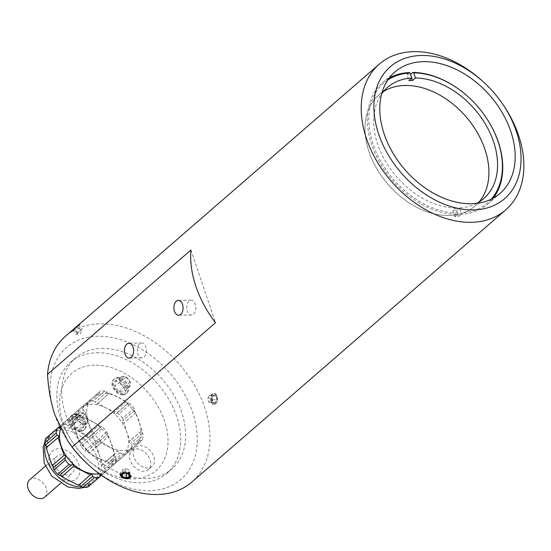 <?xml version="1.0" encoding="UTF-8"?>
<svg xmlns="http://www.w3.org/2000/svg" width="551" height="551" viewBox="0 0 551 551"><rect width="100%" height="100%" fill="white"/><g stroke="black" fill="none" stroke-linecap="round" stroke-linejoin="round"><path stroke-width="0.41" stroke-dasharray="2.75 2.07" d="M44.707 497.14A11.488 8.065 49.1 0 0 46.229 488.262A11.488 8.065 49.1 0 0 38.708 479.556A11.488 8.065 49.1 0 0 29.658 479.783M193.69 314.118C195.887 311.618 196.376 308.271 195.157 304.069C194.234 301.493 192.926 300.164 191.231 300.095C185.515 299.778 185.074 315.599 191.562 314.979L193.69 314.118M144.252 356.979C146.449 354.486 146.938 351.132 145.726 346.93C144.796 344.354 143.487 343.032 141.8 342.956C136.083 342.639 135.642 358.46 142.13 357.84L144.252 356.979M479.143 201.941A73.51 51.615 49.1 0 1 448.969 215.496A73.51 51.615 49.1 0 1 374.832 165.176A73.51 51.615 49.1 0 1 383.427 91.542A73.51 51.615 49.1 0 0 378.806 94.944A73.51 51.615 49.1 0 0 376.767 168.668A73.51 51.615 49.1 0 0 448.975 215.496A73.51 51.615 49.1 0 0 475.127 206.026A73.51 51.615 49.1 0 0 479.156 201.935M120.015 474.046A5.655 3.492 9.9 0 1 120.042 473.832A5.655 3.492 9.9 0 1 120.903 472.386A5.655 3.492 9.9 0 1 127.481 471.677A5.655 3.492 9.9 0 1 131.179 475.768A5.655 3.492 9.9 0 1 131.124 475.995M128.679 474.191L129.423 469.92L125.8 468.55L122.639 469.7L121.895 473.97M125.8 468.55L125.056 472.827M122.639 469.7L122.852 473.626M123.093 472.214L126.716 473.578L129.878 472.434L129.423 469.92M129.878 472.434L129.134 476.705M134.079 408.381L122.708 418.237L123.293 420.489C121.881 421.57 122.108 422.424 123.989 423.044L126.792 432.177A32.165 22.584 49.1 0 0 105.778 407.83L114.415 411.948C114.753 413.897 115.565 414.249 116.84 413.009L128.486 402.912C127.784 403.656 127.061 403.222 126.324 401.624L109.504 392.987C108.685 393.793 107.872 393.435 107.073 391.926L104.924 391.017L93.56 400.873A35.608 25.002 49.1 0 0 89.069 400.97L100.44 391.114L99.29 392.098L99.717 393.552L97.954 393.249L87.182 402.492L87.478 404.055L85.584 403.869L72.787 414.951A35.608 25.002 49.1 0 0 72.023 419.359L83.387 409.503L84.248 411.521C86.204 412.038 86.521 412.816 85.205 413.842L91.259 431.722C93.133 432.342 93.367 433.196 91.948 434.278L92.534 436.537L81.169 446.386A35.608 25.002 49.1 0 0 84.888 450.697L96.253 440.848L98.409 441.757C99.683 440.518 100.496 440.876 100.833 442.818L117.652 451.448C118.871 450.305 119.588 450.732 119.815 452.743L121.688 453.893L110.324 463.749A35.608 25.002 49.1 0 0 114.808 463.653L127.598 452.571L127.687 450.677L129.203 451.193L134.809 446.379A32.165 22.584 49.1 0 0 139.148 421.46A32.165 22.584 49.1 0 0 118.134 397.113A32.165 22.584 49.1 0 0 92.795 397.677A32.165 22.584 49.1 0 0 88.456 422.589A32.165 22.584 49.1 0 0 109.47 446.937A32.165 22.584 49.1 0 0 134.809 446.379L139.975 441.95L139.926 440.166L141.311 440.8L142.454 439.822L131.09 449.671A35.608 25.002 49.1 0 0 131.861 445.263L143.226 435.407L142.64 433.148C141.263 432.136 141.028 431.281 141.951 430.593L135.897 412.72C134.423 411.749 134.1 410.977 134.94 410.399L134.079 408.381A35.608 25.002 49.1 0 0 130.36 404.069L128.486 402.912L116.495 413.553L116.84 413.009L118.988 413.925L130.36 404.069M94.545 365.141A64.322 45.168 49.1 0 0 73.159 443.142A64.322 45.168 49.1 0 0 87.148 459.272A64.322 45.168 49.1 0 0 167.869 445.16A64.322 45.168 49.1 0 0 94.545 365.141M80.439 431.226A9.498 6.667 49.1 0 0 83.814 430.007A9.498 6.667 49.1 0 0 82.636 418.464A9.498 6.667 49.1 0 0 71.375 415.654A9.498 6.667 49.1 0 0 71.113 425.179A9.498 6.667 49.1 0 0 80.439 431.226M122.839 394.833A9.498 6.667 49.1 0 0 126.213 393.607A9.498 6.667 49.1 0 0 125.036 382.063A9.498 6.667 49.1 0 0 113.775 379.26A9.498 6.667 49.1 0 0 113.513 388.786A9.498 6.667 49.1 0 0 122.839 394.833M133.301 451.421A12.632 8.871 -130.9 0 1 135.539 447.267A12.632 8.871 -130.9 0 1 150.519 451A12.632 8.871 -130.9 0 1 152.097 466.36A12.632 8.871 -130.9 0 1 139.465 464.886A12.632 8.871 -130.9 0 1 133.301 451.421M96.742 352.73A73.51 51.615 -130.9 0 1 168.943 399.558A73.51 51.615 -130.9 0 1 166.905 473.281A73.51 51.615 -130.9 0 1 88.277 460.305A73.51 51.615 -130.9 0 1 72.298 441.868A73.51 51.615 -130.9 0 1 70.583 362.2A73.51 51.615 -130.9 0 1 96.742 352.73M81.031 430.71A9.498 6.667 49.1 0 0 84.413 429.491A9.498 6.667 49.1 0 0 84.675 419.965A9.498 6.667 49.1 0 0 75.349 413.918A9.498 6.667 49.1 0 0 71.967 415.137A9.498 6.667 49.1 0 0 71.706 424.663A9.498 6.667 49.1 0 0 81.031 430.71M123.431 394.316A9.498 6.667 49.1 0 0 126.813 393.09A9.498 6.667 49.1 0 0 127.074 383.572A9.498 6.667 49.1 0 0 117.749 377.518A9.498 6.667 49.1 0 0 114.367 378.744A9.498 6.667 49.1 0 0 114.105 388.269A9.498 6.667 49.1 0 0 123.431 394.316M129.595 454.63A12.632 8.871 -130.9 0 1 131.834 450.484A12.632 8.871 -130.9 0 1 146.814 454.217A12.632 8.871 -130.9 0 1 148.384 469.576A12.632 8.871 -130.9 0 1 135.76 468.102A12.632 8.871 -130.9 0 1 129.595 454.63M83.373 413.374A6.633 4.656 -130.9 0 1 87.747 418.367A6.633 4.656 -130.9 0 1 86.906 423.533A6.633 4.656 -130.9 0 1 81.706 423.712A6.633 4.656 -130.9 0 1 77.333 418.726A6.633 4.656 -130.9 0 1 78.166 413.553A6.633 4.656 -130.9 0 1 83.373 413.374L87.747 418.367L86.906 423.533L81.706 423.712L77.333 418.726L78.166 413.553L83.373 413.374L78.428 417.665L73.228 417.844L72.395 423.01L76.761 427.996L81.968 427.817L82.802 422.651L78.428 417.665M82.802 422.651L87.747 418.367M78.166 413.553L73.228 417.844M77.333 418.726L72.395 423.01M81.706 423.712L76.761 427.996M86.906 423.533L81.968 427.817M83.917 426.006A7.583 5.324 49.1 0 0 75.329 416.129A7.583 5.324 49.1 0 0 71.32 421.818A7.583 5.324 49.1 0 0 77.732 429.195A7.583 5.324 49.1 0 0 83.917 426.006M129.306 387.139A6.633 4.656 -130.9 0 1 124.106 387.319A6.633 4.656 -130.9 0 1 119.732 382.325A6.633 4.656 -130.9 0 1 120.566 377.159A6.633 4.656 -130.9 0 1 125.773 376.98A6.633 4.656 -130.9 0 1 130.139 381.967A6.633 4.656 -130.9 0 1 129.306 387.139L124.106 387.319L119.732 382.325L120.566 377.159L125.773 376.98L130.139 381.967L129.306 387.139L124.368 391.424L125.201 386.258L120.827 381.264L115.627 381.444L114.787 386.616L119.161 391.603L124.368 391.424M119.161 391.603L124.106 387.319M130.139 381.967L125.201 386.258M125.773 376.98L120.827 381.264M120.566 377.159L115.627 381.444M119.732 382.325L114.787 386.616M116.006 389.963A7.583 5.324 49.1 0 0 126.31 389.64A7.583 5.324 49.1 0 0 117.728 379.729A7.583 5.324 49.1 0 0 113.678 383.227A7.583 5.324 49.1 0 0 116.006 389.963M73.421 464.686A11.488 8.065 -130.9 0 1 71.892 473.571A11.488 8.065 -130.9 0 1 58.275 470.175A11.488 8.065 -130.9 0 1 56.843 456.214A11.488 8.065 -130.9 0 1 65.9 455.98A11.488 8.065 -130.9 0 1 73.421 464.686M134.554 410.481L122.701 420.757L134.554 410.481M122.708 418.237A35.608 25.002 49.1 0 0 118.988 413.925M93.56 400.873L95.433 402.023C95.654 404.035 96.377 404.462 97.589 403.318L105.778 407.83A32.165 22.584 49.1 0 0 80.432 408.387A32.165 22.584 49.1 0 0 80.377 408.443A32.165 22.584 49.1 0 0 76.1 433.306A32.165 22.584 49.1 0 0 97.107 457.654A32.165 22.584 49.1 0 0 122.453 457.096A32.165 22.584 49.1 0 0 122.515 457.041A32.165 22.584 49.1 0 0 126.792 432.177L130.036 440.924L129.457 441.179L141.951 430.593L130.036 440.924C128.72 441.957 129.044 442.728 130.993 443.245L131.861 445.263M99.283 473.757A32.165 22.584 49.1 0 0 107.624 469.955A32.165 22.584 49.1 0 0 107.686 469.9A32.165 22.584 49.1 0 0 111.956 445.036A32.165 22.584 49.1 0 0 90.949 420.688A32.165 22.584 49.1 0 0 65.603 421.246A32.165 22.584 49.1 0 0 65.541 421.301A32.165 22.584 49.1 0 0 60.631 428.781M100.303 474.501L102.018 474.769L112.783 465.526L112.741 463.742L114.119 464.376L115.269 463.391A35.608 25.002 49.1 0 0 116.034 458.983L115.455 456.724C114.071 455.705 113.843 454.857 114.76 454.169L108.712 436.296C107.231 435.324 106.915 434.553 107.748 433.968L106.887 431.956A35.608 25.002 49.1 0 0 103.168 427.645L101.294 426.488L89.31 437.129L89.655 436.585L91.803 437.501L103.168 427.645M114.36 454.272L102.272 464.755L114.36 454.272M115.269 463.391L103.905 473.247A35.608 25.002 49.1 0 0 104.669 468.839L116.034 458.983M106.887 431.956L95.523 441.806L96.108 444.065C94.689 445.146 94.924 446 96.797 446.62L99.6 455.753A32.165 22.584 49.1 0 0 78.593 431.405A32.165 22.584 49.1 0 0 53.247 431.963A32.165 22.584 49.1 0 0 53.185 432.018A32.165 22.584 49.1 0 0 48.908 456.882A32.165 22.584 49.1 0 0 69.922 481.23A32.165 22.584 49.1 0 0 95.268 480.665A32.165 22.584 49.1 0 0 95.323 480.617A32.165 22.584 49.1 0 0 99.6 455.753L102.851 464.5C101.536 465.526 101.852 466.304 103.808 466.821L104.669 468.839M103.905 473.247L102.479 474.473L100.585 474.287L100.874 475.85M104.924 391.017A35.608 25.002 49.1 0 0 100.44 391.114M84.151 405.095A35.608 25.002 49.1 0 0 83.387 409.503M92.534 436.537A35.608 25.002 49.1 0 0 96.253 440.848M121.688 453.893A35.608 25.002 49.1 0 0 126.172 453.797M142.454 439.822A35.608 25.002 49.1 0 0 143.226 435.407M97.258 403.842L109.504 392.987L97.258 403.842M72.787 414.951L73.937 413.966L75.315 414.6L75.273 412.823L86.046 403.573L87.554 404.09L87.643 402.196L89.069 400.97M81.169 446.386L80.308 444.375C81.149 443.789 80.825 443.018 79.351 442.054L73.297 424.174L85.784 413.587L73.297 424.174C74.213 423.485 73.986 422.638 72.608 421.618L72.023 419.359M80.308 444.375L92.547 434.009L80.308 444.375M110.324 463.749L108.168 462.84C107.369 461.332 106.563 460.973 105.744 461.779L88.925 453.142C88.188 451.544 87.464 451.117 86.762 451.854L84.888 450.697M86.906 451.489L98.753 441.213L86.906 451.489M105.902 461.401L117.983 450.925L105.902 461.401M131.09 449.671L129.664 450.897L127.77 450.711L128.066 452.275L117.294 461.524L115.531 461.215L115.958 462.668L114.808 463.653M142.64 433.148L130.993 443.245M129.203 451.193L117.294 461.524M127.598 452.571L115.958 462.668M100.833 442.818L88.925 453.142M84.248 411.521L72.608 421.618M97.954 393.249L86.046 403.573M99.29 392.098L87.643 402.196M126.324 401.624L114.415 411.948M135.897 412.72L123.989 423.044M139.975 441.95L128.066 452.275M141.311 440.8L129.664 450.897M119.815 452.743L108.168 462.84M91.259 431.722L79.351 442.054M87.182 402.492L75.273 412.823M85.584 403.869L73.937 413.966M107.073 391.926L95.433 402.023M66.368 424.449L68.241 425.599C68.469 427.61 69.185 428.037 70.404 426.894L87.223 435.524C87.568 437.466 88.374 437.825 89.655 436.585L101.294 426.488C100.592 427.225 99.876 426.798 99.139 425.2L82.313 416.563C81.493 417.369 80.687 417.011 79.888 415.502L77.732 414.593L66.368 424.449A35.608 25.002 49.1 0 0 61.884 424.545L73.249 414.689L72.098 415.674L72.546 417.107L70.762 416.818L59.997 426.068L60.121 427.741M77.732 414.593A35.608 25.002 49.1 0 0 73.249 414.689M95.523 441.806A35.608 25.002 49.1 0 0 91.803 437.501M90.095 485.094L88.318 484.811L88.766 486.244M79.151 484.839L78.552 485.355M60.1 474.969L59.57 475.43M53.116 467.951L53.654 467.482M46.105 447.749L46.711 447.226M45.602 438.527L46.745 437.542L48.13 438.176L48.082 436.392L58.854 427.149L60.396 427.645L60.458 425.771L61.884 424.545M70.073 427.418L82.313 416.563L70.073 427.418M96.108 444.065L107.748 433.968L96.108 444.065M68.241 425.599L79.888 415.502M48.082 436.392L46.745 437.542M59.515 426.481L59.997 426.068M101.474 475.334L112.783 465.526M102.479 474.473L114.119 464.376M103.808 466.821L115.455 456.724M96.797 446.62L108.712 436.296M87.223 435.524L99.139 425.2M58.854 427.149L70.762 416.818M60.458 425.771L72.098 415.674M101.412 475.293L102.018 474.769M101.68 348.439A73.51 51.615 -130.9 0 1 173.889 395.274A73.51 51.615 -130.9 0 1 171.85 468.997A73.51 51.615 -130.9 0 1 113.885 470.458A73.51 51.615 -130.9 0 1 65.755 414.738A73.51 51.615 -130.9 0 1 75.528 357.909A73.51 51.615 -130.9 0 1 101.68 348.439M476.636 203.367A73.51 51.615 -130.9 0 1 459.424 207.927L461.146 213.01L460.891 214.435A80.315 56.395 49.1 0 0 487.663 204.159A80.315 56.395 49.1 0 0 493.317 198.119M389.213 78.056A80.315 56.395 49.1 0 0 382.435 82.802A80.315 56.395 49.1 0 0 379.646 162.359A80.315 56.395 49.1 0 0 457.268 214.518L457.523 213.085L455.801 208.009L452.839 210.578A73.51 51.615 49.1 0 0 456.455 210.496L459.424 207.927M455.801 208.009A73.51 51.615 -130.9 0 1 387.994 165.348A73.51 51.615 -130.9 0 1 381.65 93.828M457.523 213.085A79.254 55.651 -130.9 0 1 379.198 158.419A79.254 55.651 -130.9 0 1 387.856 79.957M411.666 78.173L410.433 74.516A80.315 56.395 49.1 0 0 406.81 74.599L408.849 80.618M491.244 199.193A79.254 55.651 -130.9 0 1 461.146 213.01M485.796 117.115A80.315 56.395 49.1 0 0 468.336 96.976M406.81 74.599L409.207 72.518M452.839 210.578L454.871 216.591A80.315 56.395 49.1 0 0 458.494 216.515L460.891 214.435M458.494 216.515L456.455 210.496M457.268 214.518L454.871 216.591M87.513 463.997A87.299 61.299 49.1 0 0 195.481 454.789A87.299 61.299 49.1 0 0 118.493 339.085A87.299 61.299 49.1 0 0 54.893 414.979A87.299 61.299 49.1 0 0 68.531 442.109M190.894 250.051L215.503 322.734M65.424 336.268A96.487 67.745 -130.9 0 1 179.819 364.783A96.487 67.745 -130.9 0 1 191.844 482.063M503.504 105.317A96.487 67.745 49.1 0 0 482.524 81.121M211.515 401.541L214.573 404.558L217.597 396.272L214.325 393.256L212.734 393.91L211.715 395.301L211.143 397.237L211.515 401.541M72.277 330.325L79.819 323.912L80.219 324.374L71.664 331.757L78.951 325.483L80.219 324.374L78.035 325.338M215.696 403.917A5.655 3.478 -91.3 0 0 217.356 397.519A5.655 3.478 -91.3 0 0 213.884 393.269A5.655 3.478 -91.3 0 0 210.964 401.555A5.655 3.478 -91.3 0 0 214.132 404.565A5.655 3.478 -91.3 0 0 215.696 403.917M207.803 398.194L209.387 395.225L211.798 396.031L212.617 399.812L211.026 402.781L208.622 401.968L207.803 398.194L212.142 398.097L212.961 401.872L215.372 402.685L216.963 399.716L216.144 395.935L213.733 395.129L212.142 398.097M209.387 395.225L213.733 395.129M216.144 395.935L211.798 396.031M208.622 401.968L212.961 401.872M212.617 399.812L216.963 399.716M211.026 402.781L215.372 402.685M211.859 398.001A4.449 2.741 -91.3 0 0 212.955 402.464A4.449 2.741 -91.3 0 0 215.889 402.843A4.449 2.741 -91.3 0 0 216.15 395.349A4.449 2.741 -91.3 0 0 211.859 398.001M72.491 330.132L76.093 334.305L80.591 333.458L82.092 329.126L76.093 334.305L82.092 329.126L78.49 324.952L72.491 330.132L78.49 324.952M77.354 333.203L73.751 329.03M76.754 326.44L80.356 330.614M77.829 332.818L74.227 328.644M80.825 330.228L77.223 326.054M72.133 330.442L78.862 324.635M49.886 465.209A18.376 12.907 49.1 0 0 76.375 478.805A18.376 12.907 49.1 0 0 66.843 450.656A18.376 12.907 49.1 0 0 49.886 465.209M82.071 486.877A32.165 22.584 49.1 0 0 92.231 483.275M92.85 482.759A32.165 22.584 49.1 0 0 88.849 443.665A32.165 22.584 49.1 0 0 50.713 434.16A32.165 22.584 49.1 0 0 45.134 444.12M120.042 473.832L119.966 474.266M131.179 475.768L131.104 476.202M87.148 459.272L88.277 460.305M73.159 443.142L72.298 441.868M71.967 415.137L71.375 415.654M84.413 429.491L83.814 430.007M114.367 378.744L113.775 379.26M126.813 393.09L126.213 393.607M148.384 469.576L152.097 466.36M131.834 450.484L135.539 447.267M107.686 469.9L122.515 457.041M65.541 421.301L80.377 408.443M44.955 441.764L50.713 434.16L53.185 432.018M92.086 483.392L84.517 487.38M127.687 450.677L115.531 461.215M99.717 393.552L87.554 404.09M139.926 440.166L127.77 450.711M87.478 404.055L75.315 414.6M48.13 438.176L60.286 427.631M53.509 467.861L65.355 457.585M78.71 484.976L90.798 474.501M100.585 474.287L112.741 463.742M60.369 427.666L72.525 417.128M46.511 447.646L58.599 437.163M59.715 475.065L71.561 464.789M88.346 484.79L100.502 474.253M166.905 473.281L171.85 468.997M70.583 362.2L75.528 357.909M475.127 206.026L483.778 198.525M378.806 94.944L387.456 87.444M141.8 342.956L128.879 343.245M142.13 357.84L129.209 358.129M191.231 300.095L178.317 300.385M191.562 314.979L178.648 315.262M487.663 204.159L500.094 193.38M382.435 82.802L394.867 72.016M214.132 404.565L214.573 404.558M213.884 393.269L214.325 393.256M72.023 330.731L71.664 331.757L71.265 331.296M60.438 483.502L71.892 473.571M45.389 466.146L56.843 456.214"/><path stroke-width="0.83" d="M45.389 466.146L29.658 479.783A11.488 8.065 49.1 0 0 31.083 493.751A11.488 8.065 49.1 0 0 44.707 497.14L60.438 483.502M479.156 201.935A73.51 51.615 49.1 0 0 474.452 127.915A73.51 51.615 49.1 0 0 403.16 85.543A73.51 51.615 49.1 0 0 383.427 91.535A73.51 51.615 49.1 0 1 465.967 116.674A73.51 51.615 49.1 0 1 479.143 201.941M126.027 478.151A4.449 2.748 9.9 0 1 121.771 476.401A4.449 2.748 9.9 0 1 121.812 473.433A4.449 2.748 9.9 0 1 129.258 474.266A4.449 2.748 9.9 0 1 126.027 478.151M131.124 475.995A5.655 3.492 9.9 0 1 122.57 477.435A5.655 3.492 9.9 0 1 120.015 474.046M128.679 474.191L129.134 476.705L125.972 477.848L122.35 476.484L121.895 473.97L125.056 472.827L128.679 474.191M122.852 473.626L122.35 476.484M126.172 473.247L126.716 473.578L125.972 477.848M128.555 472.703L131.042 476.45L130.243 477.621L128.714 478.468L126.702 478.84L122.474 477.972L119.966 474.266L128.555 472.703M60.631 428.781A32.165 22.584 49.1 0 0 61.271 446.165A32.165 22.584 49.1 0 0 82.278 470.513A32.165 22.584 49.1 0 0 99.283 473.757M101.474 475.334L90.095 485.094L101.412 475.293M60.121 427.741L58.392 427.445L45.602 438.527A35.608 25.002 49.1 0 0 44.831 442.935L56.195 433.079L57.063 435.097C59.019 435.614 59.336 436.392 58.02 437.418L64.074 455.298C65.948 455.918 66.175 456.772 64.763 457.853L65.349 460.113L53.984 469.962A35.608 25.002 49.1 0 0 57.703 474.273L69.068 464.417L71.217 465.333C72.498 464.094 73.304 464.445 73.641 466.394L90.467 475.024C91.68 473.881 92.403 474.308 92.63 476.319L94.496 477.469L83.132 487.325A35.608 25.002 49.1 0 0 87.623 487.229L100.413 476.147L100.303 474.501M94.496 477.469A35.608 25.002 49.1 0 0 98.987 477.373M65.349 460.113A35.608 25.002 49.1 0 0 69.068 464.417M56.967 428.671A35.608 25.002 49.1 0 0 56.195 433.079M100.413 476.147L87.623 487.229M83.132 487.325L80.983 486.416L79.151 484.839M90.798 474.501L78.552 485.355L61.733 476.718L60.1 474.969M71.561 464.789L59.57 475.43L57.703 474.273M53.984 469.962L53.116 467.951L65.355 457.585M53.654 467.482L52.159 465.623L46.105 447.749L58.599 437.163M46.711 447.226L46.442 446.083L45.416 445.194L44.831 442.935M58.399 427.452L59.515 426.481M52.159 465.623L64.074 455.298M80.983 486.416L92.63 476.319M45.416 445.194L57.063 435.097M61.733 476.718L73.641 466.394M413.711 72.884A79.254 55.651 -130.9 0 1 468.467 97.093L468.336 96.976A80.315 56.395 49.1 0 0 412.83 72.443L413.711 72.884L415.433 77.966L412.465 80.536A73.51 51.615 49.1 0 0 408.849 80.618L411.811 78.042L410.096 72.959L409.207 72.518A80.315 56.395 49.1 0 0 389.213 78.056M415.433 77.966A73.51 51.615 -130.9 0 1 486.375 125.786A73.51 51.615 -130.9 0 1 483.778 198.525A73.51 51.615 -130.9 0 1 476.636 203.367M381.65 93.828A73.51 51.615 -130.9 0 1 387.456 87.444A73.51 51.615 -130.9 0 1 411.811 78.042M387.856 79.957A79.254 55.651 -130.9 0 1 410.096 72.959M412.465 80.536L411.666 78.173M412.83 72.443L410.578 74.392M468.467 97.093A79.254 55.651 -130.9 0 1 485.7 116.97A79.254 55.651 -130.9 0 1 491.244 199.193M493.317 198.119A80.315 56.395 49.1 0 0 498.338 142.068A80.315 56.395 49.1 0 0 485.796 117.115L485.7 116.97M67.966 441.275L68.531 442.109A87.299 61.299 49.1 0 0 87.513 463.997L88.649 465.03A96.487 67.745 -130.9 0 1 72.14 447.04L67.966 441.275L54.893 414.979C50.768 402.313 48.316 388.772 47.538 374.349L190.894 250.051A96.487 67.745 49.1 0 0 215.503 322.734L72.14 447.04M133.053 347.213A7.445 4.58 88.7 0 1 129.209 358.129A7.445 4.58 88.7 0 1 124.471 350.787A7.445 4.58 88.7 0 1 128.879 343.245A7.445 4.58 88.7 0 1 133.053 347.213M182.484 304.352A7.445 4.58 88.7 0 1 178.648 315.262A7.445 4.58 88.7 0 1 173.902 307.926A7.445 4.58 88.7 0 1 178.317 300.385A7.445 4.58 88.7 0 1 182.484 304.352M47.538 374.349A96.487 67.745 -130.9 0 1 65.424 336.268L72.133 330.442M483.661 82.154A87.299 61.299 -130.9 0 1 502.643 104.043A87.299 61.299 -130.9 0 1 516.273 131.172A87.299 61.299 -130.9 0 1 452.681 207.066A87.299 61.299 -130.9 0 1 375.692 91.363A87.299 61.299 -130.9 0 1 483.661 82.154L482.524 81.121A96.487 67.745 49.1 0 0 379.329 64.088A96.487 67.745 49.1 0 0 361.442 102.169A96.487 67.745 49.1 0 0 412.458 201.032A96.487 67.745 49.1 0 0 505.749 209.883L191.844 482.063A96.487 67.745 -130.9 0 1 88.649 465.03M510.77 131.29A80.315 56.395 -130.9 0 1 500.094 193.38A80.315 56.395 -130.9 0 1 404.875 169.639A80.315 56.395 -130.9 0 1 394.867 72.016A80.315 56.395 -130.9 0 1 458.191 70.425A80.315 56.395 -130.9 0 1 510.77 131.29M505.749 209.883A96.487 67.745 49.1 0 0 518.574 135.298A96.487 67.745 49.1 0 0 503.504 105.317L502.643 104.043M72.45 330.18L379.329 64.088M71.265 331.296L72.023 330.731M78.035 325.338L72.119 330.448M45.134 444.12A32.165 22.584 49.1 0 0 46.436 459.024A32.165 22.584 49.1 0 0 82.071 486.877M92.231 483.275A32.165 22.584 49.1 0 0 92.85 482.759L95.295 480.644M92.85 482.759L92.086 483.392M84.517 487.38L78.965 488.427L67.876 486.994L51.663 475.995L44.245 463.198L43.136 447.109L44.955 441.764"/></g></svg>
